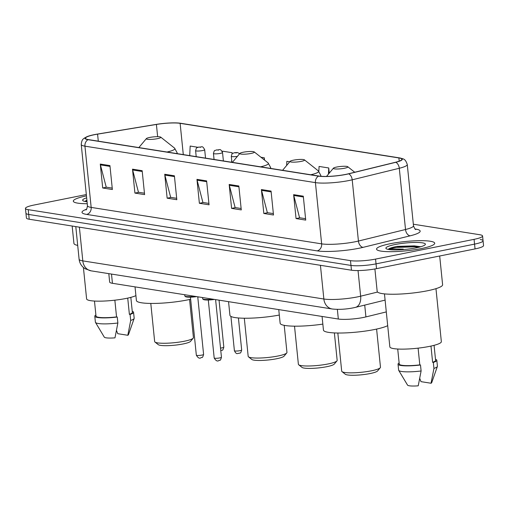<?xml version="1.0" encoding="UTF-8"?>
<svg xmlns="http://www.w3.org/2000/svg" width="509" height="509" viewBox="0 0 509 509"><rect width="100%" height="100%" fill="white"/><g stroke="black" fill="none" stroke-linecap="round" stroke-linejoin="round"><path stroke-width="0.76" d="M386.299 311.915L365.92 316.91A18.267 2.92 174.2 0 1 363.394 317.47A18.267 2.92 174.2 0 1 338.332 319.028L112.438 283.297A18.267 2.92 174.2 0 1 109.658 282.056L108.805 273.645M86.32 194.559L33.957 205.051A18.267 2.92 -5.8 0 0 25.45 208.429L26.423 217.998A18.267 2.92 -5.8 0 0 29.204 219.233L351.464 270.209A18.267 2.92 -5.8 0 0 376.526 268.65L475.043 248.914A18.267 2.92 -5.8 0 0 483.55 245.535L483.066 240.751A18.267 2.92 -5.8 0 0 480.28 239.516M25.45 208.429A18.267 2.92 -5.8 0 0 28.23 209.663L350.491 260.64A18.267 2.92 -5.8 0 0 375.553 259.087L474.07 239.345L474.553 244.129A18.267 2.92 -5.8 0 0 483.066 240.751A18.267 2.92 -5.8 0 1 474.553 244.129L376.036 263.866L474.553 244.129L475.043 248.914M350.491 260.64L350.975 265.424A18.267 2.92 -5.8 0 0 376.036 263.866A18.267 2.92 -5.8 0 1 350.975 265.424L28.72 214.448L350.975 265.424L351.464 270.209M25.934 213.214A18.267 2.92 -5.8 0 0 28.72 214.448A18.267 2.92 -5.8 0 1 25.934 213.214M421.102 248.627A29.229 4.676 -5.8 0 0 434.718 243.226A29.229 4.676 -5.8 0 0 419.499 240.681A29.229 4.676 -5.8 0 0 390.168 243.735A29.229 4.676 -5.8 0 0 376.558 249.136A29.229 4.676 -5.8 0 0 391.771 251.681A29.229 4.676 -5.8 0 0 421.102 248.627A29.229 4.676 -5.8 0 0 434.718 243.226A29.229 4.676 -5.8 0 0 419.499 240.681A29.229 4.676 -5.8 0 0 390.168 243.735A29.229 4.676 -5.8 0 0 376.558 249.136A29.229 4.676 -5.8 0 0 391.771 251.681A29.229 4.676 -5.8 0 0 421.102 248.627M345.681 174.402A19.488 3.118 174.2 0 1 318.946 176.057L88.464 139.606A19.488 3.118 174.2 0 1 85.499 138.283A19.488 3.118 174.2 0 1 97.582 134.134L156.403 124.45A19.488 3.118 174.2 0 1 180.122 123.337L398.878 157.943A19.488 3.118 174.2 0 1 401.843 159.26A19.488 3.118 174.2 0 1 395.461 162.269L348.372 173.804A19.488 3.118 174.2 0 1 345.681 174.402M345.935 174.441A19.972 3.194 -5.8 0 0 348.697 173.83L395.786 162.295A19.972 3.194 -5.8 0 0 399.285 157.86L180.536 123.254A19.972 3.194 -5.8 0 0 180.052 123.184A19.972 3.194 -5.8 0 0 156.218 124.4L97.397 134.083A19.972 3.194 -5.8 0 0 88.178 136.227A19.972 3.194 -5.8 0 0 88.057 139.682L318.532 176.139A19.972 3.194 -5.8 0 0 345.935 174.441M112.222 188.107L106.228 187.159L100.419 164.884A4.874 4.117 -81 0 1 100.273 164.07L102.703 187.986L112.368 189.52L109.938 165.597L100.273 164.07M106.572 187.217L102.703 187.986M144.448 193.204L138.454 192.256L132.645 169.981A4.874 4.117 -81 0 1 132.499 169.166L134.923 193.089L144.594 194.616L142.164 170.693L132.499 169.166M138.798 192.313L134.923 193.089M176.674 198.3L170.674 197.352L164.871 175.083A4.874 4.117 -81 0 1 164.725 174.263L167.149 198.186L176.82 199.713L174.39 175.79L164.725 174.263M171.024 197.409L167.149 198.186M305.578 218.692L299.578 217.744L293.769 195.469A4.874 4.117 -81 0 1 293.623 194.654L296.053 218.571L305.724 220.104L303.294 196.181L293.623 194.654M299.928 217.801L296.053 218.571M273.352 213.595L267.352 212.647L261.55 190.372A4.874 4.117 -81 0 1 261.397 189.552L263.827 213.475L273.498 215.008L271.068 191.085L261.397 189.552M267.702 212.698L263.827 213.475M241.126 208.499L235.126 207.551L229.324 185.276A4.874 4.117 -81 0 1 229.171 184.455L231.601 208.378L241.272 209.905L238.842 185.989L229.171 184.455M235.476 207.602L231.601 208.378M208.9 203.403L202.9 202.448L197.098 180.18A4.874 4.117 -81 0 1 196.951 179.359L199.375 203.282L209.046 204.809L206.616 180.886L196.951 179.359M203.25 202.506L199.375 203.282M86.454 195.863A29.229 4.676 -5.8 0 0 73.309 201.17A29.229 4.676 -5.8 0 0 87.249 203.721A29.229 4.676 -5.8 0 1 73.309 201.17A29.229 4.676 -5.8 0 1 86.454 195.863M474.07 239.345A18.267 2.92 -5.8 0 0 482.577 235.966A18.267 2.92 -5.8 0 0 479.796 234.732L413.34 224.214M232.174 153.801L232.059 152.681L222.395 151.154L222.363 151.797M197.912 147.279L190.169 146.051L189.711 155.614M329.266 173.143L328.738 167.97L319.073 166.443L318.838 171.329M355.136 172.15L354.474 172.042M264.521 160.081L264.286 157.777L260.958 157.249M289.716 161.798L286.847 161.347L286.65 165.463M328.738 167.97L328.445 174.123M264.286 157.777L264.19 159.82M232.059 152.681L232.002 153.998M231.697 160.214L231.601 162.244M374.898 268.962L377.175 291.364A32.881 5.255 -5.8 0 0 394.29 294.234A32.881 5.255 -5.8 0 0 427.293 290.798A32.881 5.255 -5.8 0 0 442.607 284.722L439.687 255.995M384.467 293.884L389.849 346.877A25.883 4.136 -5.8 0 0 403.325 349.129A25.883 4.136 -5.8 0 0 429.297 346.425A25.883 4.136 -5.8 0 0 441.348 341.647L435.965 288.654M420.949 246.68L396.326 246.547C392.547 247.317 390.002 248.112 388.685 248.933L403.293 249.124M416.146 247.845A19.857 3.175 -5.8 0 0 425.18 244.714A19.857 3.175 -5.8 0 0 416.432 242.443A19.857 3.175 -5.8 0 0 395.13 244.517A19.857 3.175 -5.8 0 0 386.197 248.672A19.857 3.175 -5.8 0 0 416.146 247.845M430.977 346.075L432.625 362.306A18.267 2.92 -5.8 0 0 435.596 360.359L434.069 345.331M419.74 378.461L420.994 381.648L431.053 383.245A12.178 1.947 -5.8 0 0 431.708 382.647L437.384 366.448A19.488 3.118 -5.8 0 0 437.416 366.213L436.811 360.232A19.488 3.118 -5.8 0 0 435.488 359.278M432.625 362.306L433.331 362.421L433.935 368.401A19.488 3.118 -5.8 0 0 437.384 366.448M433.935 368.401L431.053 383.245M433.331 362.421A19.488 3.118 -5.8 0 0 436.811 360.232M397.72 349.021L399.247 364.05A18.267 2.92 -5.8 0 0 419.798 364.877L418.099 348.15M399.139 362.968A19.488 3.118 -5.8 0 0 398.032 364.17L398.642 370.151A19.488 3.118 -5.8 0 0 398.719 370.38L407.544 385.103A12.178 1.947 -5.8 0 0 418.226 385.816L421.108 370.972L420.498 364.991L419.798 364.877M398.719 370.38A19.488 3.118 -5.8 0 0 421.108 370.972M398.032 364.17A19.488 3.118 -5.8 0 0 420.498 364.991M388.685 248.933L396.416 247.431L414.396 246.827L418.754 247.272M397.211 246.375L414.301 245.879L420.739 246.744M337.83 333.02L341.698 371.15A19.488 3.118 -5.8 0 0 342.01 371.627L345.293 374.236A16.441 2.628 -5.8 0 0 370.094 373.549A16.441 2.628 -5.8 0 0 377.576 370.953L380.268 367.74A19.488 3.118 -5.8 0 0 380.477 367.212L376.603 329.081M342.01 371.627A19.488 3.118 -5.8 0 0 371.398 370.813A19.488 3.118 -5.8 0 0 380.268 367.74M336.748 167.028A7.311 1.171 -5.8 0 0 333.42 168.18A7.311 1.171 -5.8 0 0 336.64 169.013A7.311 1.171 -5.8 0 0 344.485 168.25A7.311 1.171 -5.8 0 0 347.768 166.723A7.311 1.171 -5.8 0 0 336.748 167.028M322.07 316.452L323.45 330.106A33.492 5.357 -5.8 0 0 340.89 333.02A33.492 5.357 -5.8 0 0 374.497 329.52A33.492 5.357 -5.8 0 0 387.699 325.665M294.514 326.167L298.389 364.298A19.488 3.118 -5.8 0 0 298.694 364.775L301.983 367.383A16.441 2.628 -5.8 0 0 326.778 366.696A16.441 2.628 -5.8 0 0 334.267 364.1L336.958 360.887A19.488 3.118 -5.8 0 0 337.162 360.359L334.375 332.918M298.694 364.775A19.488 3.118 -5.8 0 0 328.089 363.96A19.488 3.118 -5.8 0 0 336.958 360.887M293.438 160.176A7.311 1.171 -5.8 0 0 290.111 161.328A7.311 1.171 -5.8 0 0 293.33 162.161A7.311 1.171 -5.8 0 0 301.169 161.398A7.311 1.171 -5.8 0 0 304.458 159.871A7.311 1.171 -5.8 0 0 293.438 160.176M278.754 309.606L280.141 323.253A33.492 5.357 -5.8 0 0 322.846 324.106M244.307 318.227L248.182 356.357A19.488 3.118 -5.8 0 0 248.487 356.834L251.77 359.443A16.441 2.628 -5.8 0 0 276.572 358.756A16.441 2.628 -5.8 0 0 284.054 356.16L286.752 352.947A19.488 3.118 -5.8 0 0 286.955 352.419L284.207 325.34M248.487 356.834A19.488 3.118 -5.8 0 0 277.882 356.02A19.488 3.118 -5.8 0 0 286.752 352.947M243.232 152.236A7.311 1.171 -5.8 0 0 239.904 153.387A7.311 1.171 -5.8 0 0 243.124 154.221A7.311 1.171 -5.8 0 0 250.962 153.457A7.311 1.171 -5.8 0 0 254.252 151.93A7.311 1.171 -5.8 0 0 243.232 152.236M228.547 301.659L229.934 315.313A33.492 5.357 -5.8 0 0 279.307 315.052M150.791 303.434L154.66 341.564A19.488 3.118 -5.8 0 0 154.971 342.042L158.254 344.65A16.441 2.628 -5.8 0 0 183.055 343.963A16.441 2.628 -5.8 0 0 190.538 341.367L193.229 338.154A19.488 3.118 -5.8 0 0 193.433 337.626L189.564 299.496M154.971 342.042A19.488 3.118 -5.8 0 0 184.36 341.227A19.488 3.118 -5.8 0 0 193.229 338.154M149.71 137.443A7.311 1.171 -5.8 0 0 146.382 138.594A7.311 1.171 -5.8 0 0 149.601 139.428A7.311 1.171 -5.8 0 0 157.446 138.664A7.311 1.171 -5.8 0 0 160.729 137.137A7.311 1.171 -5.8 0 0 149.71 137.443M135.025 286.866L136.412 300.52A33.492 5.357 -5.8 0 0 153.852 303.434A33.492 5.357 -5.8 0 0 187.458 299.935A33.492 5.357 -5.8 0 0 190.652 299.254M197.797 297.262A33.492 5.357 -5.8 0 0 198.682 296.938M72.163 226.028L73.926 243.404A32.881 5.255 -5.8 0 0 77.699 245.408M83.412 267.486L86.606 298.91A25.883 4.136 -5.8 0 0 100.076 301.163A25.883 4.136 -5.8 0 0 126.047 298.459A25.883 4.136 -5.8 0 0 135.916 295.64M86.651 197.842A19.857 3.175 -5.8 0 0 82.948 200.705A19.857 3.175 -5.8 0 0 87.052 201.742M86.899 200.253L85.442 200.966L86.963 200.902M127.727 298.109L129.381 314.339A18.267 2.92 -5.8 0 0 132.353 312.392L130.826 297.364M116.497 330.494L117.744 333.688L127.81 335.278A12.178 1.947 -5.8 0 0 128.459 334.68L134.141 318.481A19.488 3.118 -5.8 0 0 134.172 318.246L133.562 312.265A19.488 3.118 -5.8 0 0 132.245 311.311M129.381 314.339L130.081 314.454L130.692 320.435A19.488 3.118 -5.8 0 0 134.141 318.481M130.692 320.435L127.81 335.278M130.081 314.454A19.488 3.118 -5.8 0 0 133.562 312.265M94.477 301.054L96.004 316.083A18.267 2.92 -5.8 0 0 116.548 316.91L114.849 300.189M95.889 315.001A19.488 3.118 -5.8 0 0 94.789 316.204L95.399 322.184A19.488 3.118 -5.8 0 0 95.476 322.413L104.294 337.136A12.178 1.947 -5.8 0 0 114.983 337.849L117.865 323.005L117.255 317.024L116.548 316.91M95.476 322.413A19.488 3.118 -5.8 0 0 117.865 323.005M94.789 316.204A19.488 3.118 -5.8 0 0 117.255 317.024M85.442 200.966L86.924 200.521M364.718 305.095L365.92 316.91M337.352 309.37L338.332 319.028M111.503 274.077L112.438 283.297M79.385 227.173L82.808 260.888A12.178 10.282 99 0 0 91.168 270.858L85.118 268.739L83.807 267.817C81.09 265.59 79.519 262.733 79.105 259.234A24.356 3.894 -5.8 0 0 82.808 260.888L323.858 299.012A24.356 3.894 -5.8 0 0 357.273 296.938A24.356 3.894 -5.8 0 0 360.646 296.193L358.037 270.565M320.435 265.304L323.858 299.012A12.178 10.282 99 0 0 332.218 308.988L91.168 270.858M376.526 268.65L375.553 259.087M29.204 219.233L28.23 209.663M385.103 300.106L355.416 307.379A12.178 7.921 -103.8 0 0 360.646 296.193L377.551 292.051M415.077 228.98L415.522 229.05A30.451 4.867 174.2 0 1 410.19 235.813L363.102 247.349A30.451 4.867 174.2 0 1 317.12 250.873L86.645 214.416A6.089 5.141 99 0 0 91.168 207.405L321.643 243.862A24.356 3.894 -5.8 0 0 355.059 241.788A24.356 3.894 -5.8 0 0 358.425 241.043L405.52 229.508A24.356 3.894 -5.8 0 0 413.493 225.754C414.549 228.528 415.331 229.782 415.828 229.508M86.645 214.416A30.451 4.867 174.2 0 1 86.555 209.244M87.459 205.757A24.356 3.894 -5.8 0 0 91.168 207.405L84.946 146.166A24.356 3.894 174.2 0 1 81.236 144.518L87.459 205.757C86.975 208.69 86.466 210.071 85.926 209.912M399.54 157.898A6.089 5.141 99 0 0 399.38 157.873C403.529 159.082 405.17 158.363 407.27 164.509A24.356 3.894 174.2 0 1 399.298 168.269L352.209 179.804A24.356 3.894 174.2 0 1 348.837 180.549A24.356 3.894 174.2 0 1 315.421 182.623A6.089 5.141 -81 0 1 318.532 176.139M348.697 173.83A6.089 3.957 -103.8 0 1 352.209 179.804L358.425 241.043A6.089 3.957 76.2 0 0 363.102 247.349M180.536 123.254A6.089 5.141 -81 0 1 180.631 123.273L399.38 157.873A6.089 5.141 99 0 0 399.285 157.86M180.052 123.184L180.631 123.273A6.089 5.141 -81 0 1 180.727 123.286M410.19 235.813A6.089 3.957 76.2 0 1 405.52 229.508L399.298 168.269A6.089 3.957 -103.8 0 0 395.786 162.295M88.057 139.682A6.089 5.141 99 0 0 84.946 146.166L315.421 182.623L321.643 243.862A6.089 5.141 99 0 1 317.12 250.873M180.122 123.337L183.297 154.602M156.403 124.45L157.644 136.673M97.582 134.134L98.294 141.158M398.878 157.943L399.202 161.149M197.098 180.18L206.699 181.694M229.324 185.276L238.925 186.797M261.55 190.372L271.151 191.893M293.769 195.469L303.377 196.989M164.871 175.083L174.472 176.598M132.645 169.981L142.246 171.501M100.419 164.884L110.02 166.405M320.352 176.235A21.925 3.506 -5.8 0 0 320.823 175.401L318.303 170.859A20.137 3.219 -5.8 0 1 310.732 174.759M270.101 168.333A21.925 3.506 -5.8 0 0 270.616 167.461L268.097 162.918A20.137 3.219 -5.8 0 1 260.519 166.818M176.578 153.54A21.925 3.506 -5.8 0 0 177.094 152.668L174.574 148.125A20.137 3.219 -5.8 0 1 167.003 152.026M219.754 357.916A3.652 0.585 -5.8 0 0 221.453 357.242C220.085 362.064 219.831 359.545 218.743 360.646C217.311 361.594 215.791 360.703 214.187 357.98A3.652 0.585 -5.8 0 0 216.083 358.298A3.652 0.585 -5.8 0 0 219.754 357.916M198.968 157.084L198.3 156.976M214.512 299.438L205.095 299.922L203.231 299.489L202.658 298.726A9.137 1.463 -5.8 0 0 212.756 299.165M214.486 299.438A8.526 1.362 174.2 0 1 203.326 299.19M201.901 355.091A3.652 0.585 -5.8 0 0 203.6 354.417C202.232 359.239 201.978 356.726 200.89 357.821C199.458 358.769 197.937 357.884 196.334 355.155A3.652 0.585 -5.8 0 0 198.23 355.473A3.652 0.585 -5.8 0 0 201.901 355.091M181.115 154.259L180.447 154.151M196.659 296.62L187.242 297.103L185.378 296.664L184.805 295.901A9.137 1.463 -5.8 0 0 194.902 296.34M196.633 296.613A8.526 1.362 174.2 0 1 185.473 296.365M237.41 156.358A4.568 0.732 174.2 0 1 231.302 156.288C232.511 152.013 232.219 153.947 234.439 152.713L237.379 152.528L239.663 153.667M234.732 152.706L236.348 152.961L234.732 152.706M241.673 349.988C240.305 354.811 240.051 352.298 238.956 353.392C237.703 352.801 236.8 355.498 234.401 350.726A3.652 0.585 -5.8 0 0 236.303 351.045A3.652 0.585 -5.8 0 0 239.974 350.663A3.652 0.585 -5.8 0 0 241.673 349.988L238.422 317.972M220.41 153.381A4.568 0.732 174.2 0 1 215.822 153.858A4.568 0.732 174.2 0 1 213.449 153.463C214.658 149.188 214.365 151.122 216.586 149.888C219.754 150.384 219.933 147.642 222.535 152.541A4.568 0.732 174.2 0 1 220.41 153.381M216.879 149.881L218.495 150.136L216.879 149.881M220.524 348.086A3.652 0.585 -5.8 0 0 222.121 347.838A3.652 0.585 -5.8 0 0 223.82 347.163L219.048 300.157M202.557 150.562A4.568 0.732 174.2 0 1 197.969 151.039A4.568 0.732 174.2 0 1 195.596 150.639C196.805 146.363 196.512 148.297 198.733 147.063C201.901 147.559 202.079 144.817 204.682 149.716A4.568 0.732 174.2 0 1 202.557 150.562M199.032 147.056L200.641 147.311L199.032 147.056M355.416 307.379L353.221 307.862C345.617 309.338 338.619 309.707 332.218 308.988M79.105 259.234L75.79 226.6M88.178 136.227L84.329 138.111C83.82 138.887 81.815 138.633 81.236 144.518M482.577 235.966L483.066 240.751M407.27 164.509L413.493 225.754M333.42 168.18L326.511 176.432M347.768 166.723L354.728 172.246M290.111 161.328L282.584 170.311M320.912 176.286L320.823 175.401M304.458 159.871L318.303 170.859M239.904 153.387L232.378 162.365M270.712 168.428L270.616 167.461M254.252 151.93L268.097 162.918M146.382 138.594L138.862 147.572M177.196 153.635L177.094 152.668M160.729 137.137L174.574 148.125M221.453 357.242L215.6 299.61M200.648 157.345L198.039 156.937M202.658 298.726L202.537 297.549M214.187 357.98L208.296 300.005M203.6 354.417L197.746 296.792M182.795 154.526L180.186 154.112M184.805 295.901L184.684 294.724M196.334 355.155L190.442 297.18M231.913 162.295L231.302 156.288M234.401 350.726L230.921 316.426M214.06 159.47L213.449 153.463M223.387 160.946L222.535 152.541M220.785 350.625L221.103 350.567C222.198 349.473 222.452 351.986 223.82 347.163M196.207 156.645L195.596 150.639M205.534 158.121L204.682 149.716"/></g></svg>

